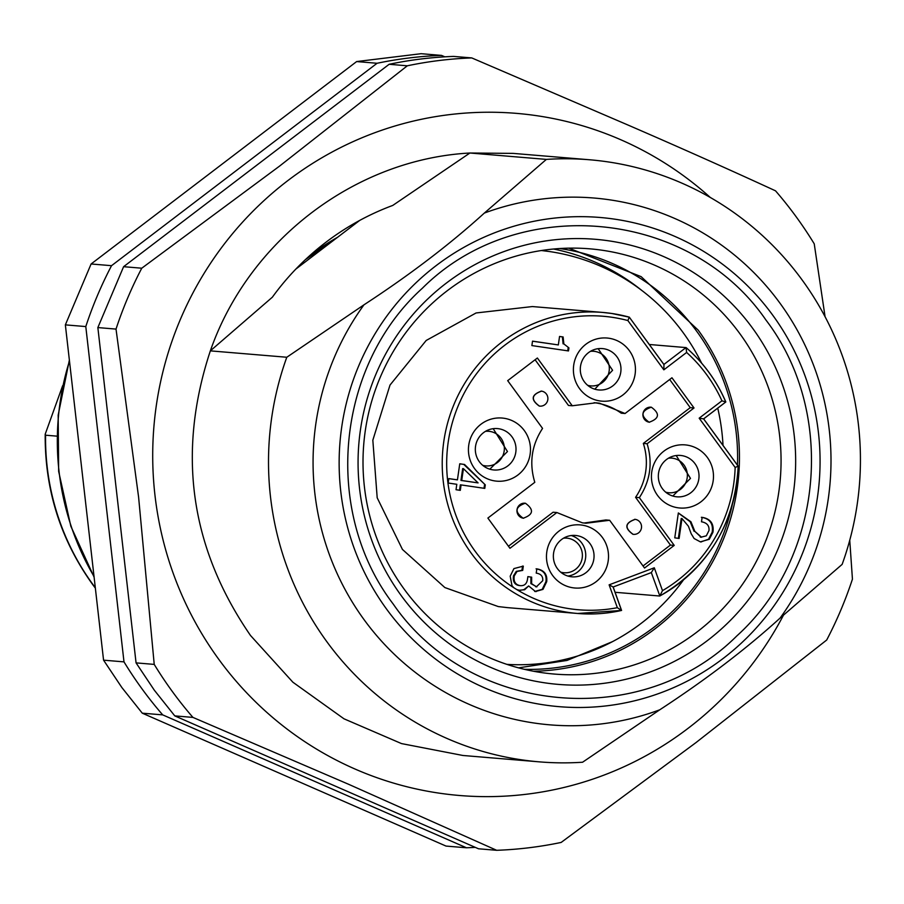 <?xml version="1.0" encoding="UTF-8"?>
<svg xmlns="http://www.w3.org/2000/svg" width="904" height="904" viewBox="0 0 904 904"><rect width="100%" height="100%" fill="white"/><g stroke="black" fill="none" stroke-linecap="round" stroke-linejoin="round"><path stroke-width="1.36" d="M471.764 57.924L453.605 56.41A396.494 388.392 -85.2 0 0 389.149 64.286L407.308 65.8A396.494 388.392 -85.2 0 1 471.764 57.924L627.071 124.639C679.243 147.216 728.726 169.285 775.519 190.823A396.494 388.392 -85.2 0 1 795.961 216.497A396.494 388.392 -85.2 0 1 814.233 243.831L825.081 316.739M849.749 540.253L852.438 579.136A396.494 388.392 -85.2 0 1 826.697 640.021L695.944 742.625L561.147 842.438A396.494 388.392 -85.2 0 1 496.691 850.302L348.334 784.163L192.936 717.403A396.494 388.392 -85.2 0 1 172.494 691.729A396.494 388.392 -85.2 0 1 154.222 664.395L138.594 497.087L116.017 329.09A396.494 388.392 -85.2 0 1 141.758 268.205L279.449 166.189L407.308 65.8M496.691 850.302L478.532 848.788L174.777 715.889L154.335 690.215L136.063 662.881L97.858 327.576L123.599 266.691L389.149 64.286M141.758 268.205L123.599 266.691M539.349 761.857L462.882 755.473L401.5 743.585L343.983 718.804L292.885 682.215L250.498 635.478C190.122 547.677 176.732 452.802 210.338 350.865C248.781 240.34 355.249 159.183 469.91 153.013L513.144 153.386L589.6 159.771A302.094 295.924 -85.2 0 1 801.984 279.765A302.094 295.924 94.8 0 1 842.144 564.378L780.118 618.053C746.06 649.027 705.934 679.616 659.739 709.809L582.571 762.23A302.094 295.924 -85.2 0 1 539.349 761.857A302.094 295.924 -85.2 0 1 326.954 641.851A302.094 295.924 -85.2 0 1 286.794 357.249L363.962 304.829C409.874 274.85 450 244.261 484.341 213.073L546.366 159.398L469.91 153.013L392.743 205.434A264.33 258.928 94.8 0 0 272.364 297.19L210.338 350.865L286.794 357.249M116.017 329.09L97.858 327.576M154.222 664.395L136.063 662.881M174.777 715.889L192.936 717.403M62.658 385.68L45.2 434.214L45.573 435.197L56.975 436.146M466.464 847.782L446.034 846.076L142.278 713.177L162.709 714.883L466.464 847.782A396.494 388.392 94.8 0 0 475.267 847.364M444.802 56.828L441.536 55.404L421.106 53.698L356.651 61.562L91.101 263.979L65.359 324.864L103.564 660.169L121.837 687.503L142.278 713.177M103.564 660.169L123.995 661.875A396.494 388.392 94.8 0 0 142.267 689.21A396.494 388.392 94.8 0 0 162.709 714.883M65.359 324.864L85.79 326.57L123.995 661.875M91.101 263.979L111.531 265.686A396.494 388.392 94.8 0 0 85.79 326.57M356.651 61.562L377.081 63.269L111.531 265.686M441.536 55.404A396.494 388.392 94.8 0 0 377.081 63.269M359.69 220.418L295.845 269.087M659.739 709.809A264.33 258.928 -85.2 0 1 364.21 619.861A264.33 258.928 -85.2 0 1 363.962 304.829M484.341 213.073A264.33 258.928 -85.2 0 1 779.858 303.032A264.33 258.928 -85.2 0 1 780.118 618.053M386.629 609.172A245.447 240.43 -85.2 0 1 436.135 265.629A245.447 240.43 -85.2 0 1 772.581 314.976A245.447 240.43 -85.2 0 1 723.076 658.519A245.447 240.43 -85.2 0 1 386.629 609.172M546.366 159.398A302.094 295.924 -85.2 0 1 589.6 159.771M393.263 604.109C322.434 511.461 335.847 366.256 422.428 288.184C517.676 193.004 689.695 208.88 765.948 320.039C836.776 412.687 823.363 557.904 736.783 635.964C641.535 731.144 469.515 715.267 393.263 604.109M752.444 328.005A223.322 218.768 94.8 0 0 446.327 283.11A223.322 218.768 94.8 0 0 401.274 595.679A223.322 218.768 94.8 0 0 707.403 640.586A223.322 218.768 94.8 0 0 752.444 328.005M739.788 333.587A213.355 208.993 94.8 0 0 589.781 248.826A213.355 208.993 94.8 0 0 389.432 358.266A213.355 208.993 94.8 0 0 404.291 589.306A213.355 208.993 94.8 0 0 554.288 674.056A213.355 208.993 94.8 0 0 754.648 564.616A213.355 208.993 94.8 0 0 739.788 333.587M533.575 671.254A213.355 208.993 94.8 0 0 717.889 551.677A213.355 208.993 94.8 0 0 698.17 330.107L641.151 276.658L568.887 248.159M524.489 669.333A211.468 207.14 94.8 0 0 732.172 505.313M737.449 465.164A211.468 207.14 94.8 0 0 696.679 331.237A211.468 207.14 94.8 0 0 559.61 248.543M518.568 667.853L567.045 660.44L612.505 641.637M641.817 290.466A211.468 207.14 94.8 0 0 553.53 249.029M701.572 363.058A207.683 203.445 -85.2 0 0 549.451 251.538L541.439 250.532M717.731 408.133A207.683 203.445 -85.2 0 1 723.019 445.412M683.469 579.939A207.683 203.445 -85.2 0 1 506.895 664.372M507.268 607.612L498.285 606.573L444.87 587.566L402.438 549.44L377.194 497.799L372.832 440.191L390.008 385.059L426.191 340.469L476.08 312.965L532.388 306.558L602.765 312.434A151.047 147.962 -85.2 0 1 611.737 313.473L602.765 312.434A151.047 147.962 -85.2 0 0 443.209 446.056A151.047 147.962 -85.2 0 0 568.661 612.449A151.047 147.962 -85.2 0 0 577.633 613.477L507.268 607.612M649.321 344.492L686.136 347.599C703.414 362.628 716.646 380.742 725.833 401.952L703.594 418.868L738.139 466.181L735.155 467.458L699.165 418.179L703.64 418.88L725.833 401.964M613.161 587.001L609.115 584.843L654.281 567.791L662.496 590.651L659.75 596.019L615.082 592.289M611.759 313.473A151.047 147.962 -85.2 0 1 629.308 317.168L627.862 320.547A147.273 144.256 94.8 0 0 611.963 317.27A147.273 144.256 94.8 0 0 455.706 412.213A147.273 144.256 94.8 0 0 513.653 587.623L516.783 589.577A147.273 144.256 94.8 0 0 569.949 608.776A147.273 144.256 94.8 0 0 617.342 607.691L621.534 610.449A151.047 147.962 -85.2 0 1 577.633 613.477L621.579 610.449L613.172 586.978L651.389 572.571L613.172 586.99M629.308 317.168L663.965 364.549L663.852 369.826L627.862 320.547M663.886 364.448L686.046 347.554L686.622 352.458L663.852 369.826M699.165 418.179L721.934 400.822L725.776 401.964M654.281 567.791L651.321 572.582L659.841 595.996C708.77 567.034 734.884 523.766 738.206 466.215L738.139 466.181M513.653 587.623L511.969 585.611L510.195 576.164L513.935 568.593L523.314 566.119L522.704 570.401L517.043 571.441L514.263 575.871C513.37 581.453 515.325 584.707 520.15 585.634C524.478 586.041 526.942 583.747 527.563 578.763L527.868 576.616L531.665 577.17L531.642 583.679L536.388 586.82L542.716 580.718C543.134 576.379 540.976 573.837 536.219 573.113L536.829 568.876C544.185 570.141 547.485 574.402 546.705 581.667L542.976 589.397L535.45 591.521L528.659 585.95L524.648 589.736L519.382 590.255L516.783 589.577M519.393 585.566L520.738 585.702L519.393 585.566C514.636 584.877 512.67 581.622 513.506 575.814L516.286 571.373L521.947 570.334L522.557 566.051M536.151 591.6L535.45 591.521M520.207 590.357L519.382 590.255M669.672 379.499L690.249 407.659L694.023 407.975L671.954 377.759L625.048 413.512L621.263 413.196A60.421 59.189 -85.2 0 0 595.792 402.913A60.421 59.189 -85.2 0 0 594.086 402.687M694.023 407.975L647.117 443.74C652.891 462.927 650.292 480.905 639.354 497.641L674.226 545.394L644.541 568.028L609.658 520.275L585.928 523.235L582.334 522.817L556.864 512.534L509.958 548.287L487.877 518.071L534.795 482.307C529.021 463.108 531.62 445.141 542.558 428.406L507.686 380.652L537.371 358.018L572.255 405.772L595.985 402.811L599.578 403.229L625.048 413.512M460.305 490.352L456.023 489.719L456.802 484.295L448.181 483.03L448.813 478.6L457.435 479.866L459.752 463.786L464.554 464.486L485.29 484.86L484.781 488.397L461.085 484.917L460.305 490.352M694.837 531.36L701.018 537.168L706.318 535.846L708.985 530.524C709.414 525.665 706.917 522.749 701.493 521.789L702.125 517.359C710.476 518.726 714.081 523.687 712.951 532.241L709.301 539.292L700.34 541.858L694.125 538.524L691.176 533.733L688.407 526.218L681.978 518.546L679.107 538.468L674.768 537.835L678.35 512.952L690.95 521.8L694.837 531.36L701.549 537.225M701.188 541.959L700.34 541.858M568.492 350.944L531.88 345.577L532.524 341.147L558.333 344.932L559.553 336.446L563.124 336.966L563.859 343.916L568.932 347.893L568.492 350.944M651.761 471.944A31.674 31.018 94.8 0 0 677.943 507.788A31.674 31.018 94.8 0 0 713.154 480.951A31.674 31.018 94.8 0 0 686.972 445.096A31.674 31.018 94.8 0 0 651.761 471.944M530.151 454.102A31.674 31.018 94.8 0 0 503.969 418.258A31.674 31.018 94.8 0 0 468.758 445.096A31.674 31.018 94.8 0 0 494.94 480.951A31.674 31.018 94.8 0 0 530.151 454.102M582.006 525.111A31.674 31.018 94.8 0 0 546.796 551.948A31.674 31.018 94.8 0 0 572.978 587.792A31.674 31.018 94.8 0 0 608.189 560.955A31.674 31.018 94.8 0 0 582.006 525.111M599.906 400.935A31.674 31.018 94.8 0 0 635.116 374.098A31.674 31.018 94.8 0 0 608.934 338.243A31.674 31.018 94.8 0 0 573.724 365.092A31.674 31.018 94.8 0 0 599.906 400.935M563.52 538.196A17.368 17.006 -85.2 0 1 582.3 557.214A17.368 17.006 -85.2 0 1 560.717 572.164M668.485 458.192A17.368 17.006 -85.2 0 1 687.266 477.199A17.368 17.006 -85.2 0 1 665.683 492.16M485.471 431.355A17.368 17.006 -85.2 0 1 504.262 450.361A17.368 17.006 -85.2 0 1 482.679 465.311M590.448 351.34A17.368 17.006 -85.2 0 1 609.228 370.346A17.368 17.006 -85.2 0 1 587.645 385.307M531.665 577.17L527.857 576.662M530.908 577.114L530.885 583.611L536.874 586.877M536.072 568.819C543.598 570.164 546.886 574.424 545.948 581.611L542.219 589.34L534.693 591.465M528.659 585.95L523.891 589.668L519.89 590.323M647.117 443.74L643.332 443.423L690.249 407.659M643.332 443.423A60.421 59.189 -85.2 0 1 635.568 497.324L639.354 497.641M674.226 545.394L670.44 545.078L635.568 497.324M643.038 565.972L670.44 545.078M609.658 520.275L605.872 519.958L583.995 523.032M556.864 512.534L553.09 512.218L508.455 546.231M572.255 405.772L568.469 405.455L535.089 359.758M457.435 479.866L448.813 478.645M464.554 464.486L459.752 463.831M485.29 484.86L463.797 464.43M484.035 488.284L484.533 484.804M461.085 484.917L460.328 484.86L459.548 490.239M701.368 517.291C709.821 518.647 713.425 523.608 712.194 532.173L708.544 539.236L700.86 541.925M681.978 518.546L681.221 518.489L678.362 538.366M678.339 513.054L690.193 521.732L694.08 531.292M700.261 537.1L701.583 537.236M558.333 344.932L532.512 341.192M563.124 336.966L559.553 336.491M563.859 343.916L568.932 347.893M562.367 336.909L563.102 343.848M567.735 350.831L568.175 347.825M658.541 473.176A20.769 20.34 94.8 0 0 676.949 496.827A20.769 20.34 94.8 0 0 698.803 479.075A20.769 20.34 94.8 0 0 680.407 455.435A20.769 20.34 94.8 0 0 658.541 473.176M515.8 452.237A20.769 20.34 94.8 0 0 497.392 428.586A20.769 20.34 94.8 0 0 475.538 446.339A20.769 20.34 94.8 0 0 493.946 469.978A20.769 20.34 94.8 0 0 515.8 452.237M576.673 535.586A20.769 20.34 94.8 0 0 553.497 553.813A20.769 20.34 94.8 0 0 571.983 576.831A20.769 20.34 94.8 0 0 593.917 558.457A20.769 20.34 94.8 0 0 576.673 535.586M597.68 389.827A20.769 20.34 94.8 0 0 620.845 371.601A20.769 20.34 94.8 0 0 602.369 348.582A20.769 20.34 94.8 0 0 580.424 366.956A20.769 20.34 94.8 0 0 597.68 389.827M571.238 535.53A20.769 20.34 -85.2 0 1 567.859 576.051M672.825 496.036L690.486 478.385L676.203 455.526M489.821 469.199L507.472 451.548L493.2 428.688M594.787 389.183L612.584 370.278L598.165 348.673M650.857 407.184L650.936 407.184A7.548 7.401 -85.2 0 1 651.377 407.241C660.112 413.603 659.389 418.586 649.23 422.191A7.548 7.401 -85.2 0 1 642.959 413.874A7.548 7.401 -85.2 0 1 650.936 407.184M651.23 407.229C641.072 410.834 640.36 415.817 649.072 422.179L649.592 422.236M541.033 391.07L541.575 391.138C531.416 394.732 530.693 399.715 539.428 406.088A7.548 7.401 -85.2 0 0 539.869 406.133L539.79 406.122M541.428 391.116C531.269 394.732 530.546 399.715 539.27 406.065L539.722 406.122M524.896 503.189L524.975 503.2A7.548 7.401 -85.2 0 1 525.416 503.245C534.151 509.619 533.428 514.602 523.269 518.195A7.548 7.401 -85.2 0 1 516.998 509.879A7.548 7.401 -85.2 0 1 524.975 503.2M525.269 503.234C515.111 506.85 514.399 511.833 523.111 518.184L523.631 518.241M634.687 519.303L635.229 519.359C625.059 522.953 624.348 527.936 633.071 534.309A7.548 7.401 -85.2 0 0 633.523 534.354L633.433 534.354M635.071 519.348C624.913 522.953 624.201 527.936 632.924 534.298L633.365 534.343M460.972 480.431L462.678 468.577L463.436 468.645L461.718 480.487L460.972 480.431L478.08 482.894L463.436 468.645M541.575 391.138A7.548 7.401 -85.2 0 1 547.847 399.455A7.548 7.401 -85.2 0 1 539.869 406.133M635.229 519.359A7.548 7.401 -85.2 0 1 641.501 527.676A7.548 7.401 -85.2 0 1 633.523 534.354M461.718 480.487L478.08 482.894M308.965 256.34A245.447 240.43 -85.2 0 1 336.853 237.673M783.395 615.33A342.243 335.248 -85.2 0 1 218.926 659.536A342.243 335.248 -85.2 0 1 261.256 203.14A342.243 335.248 -85.2 0 1 710.295 197.467M95.315 587.724A245.447 240.43 -85.2 0 1 93.044 584.662A245.447 240.43 -85.2 0 1 45.573 435.197M94.039 576.526A264.33 258.928 -85.2 0 1 69.472 360.945M629.421 317.338L663.852 364.47M686.204 347.701A151.047 147.962 -85.2 0 1 725.754 401.907M738.139 466.306A151.047 147.962 -85.2 0 1 659.954 595.905M613.115 587.012L621.477 610.29M721.934 400.822A147.273 144.256 94.8 0 0 686.622 352.458M662.496 590.651A147.273 144.256 94.8 0 0 735.155 467.458M617.342 607.691L609.115 584.843M517.043 571.441L516.286 571.373M514.263 575.871L513.506 575.814M531.642 583.679L530.885 583.611M536.388 586.82L535.631 586.752M546.705 581.667L545.948 581.611M542.976 589.397L542.219 589.34M524.648 589.736L523.891 589.668M709.301 539.292L708.544 539.236M690.95 521.8L690.193 521.732M712.951 532.241L712.194 532.173M305.394 259.64L336.085 238.407M45.2 434.214C44.759 489.663 60.568 539.756 92.637 584.492L95.361 588.142M94.106 577.147L70.828 526.218L58.658 471.391L58.172 415.151L69.371 360.041M611.748 313.473L629.331 317.168M738.206 466.204L703.64 418.868M522.139 570.334L521.382 570.277M520.275 590.357L519.517 590.301"/></g></svg>
